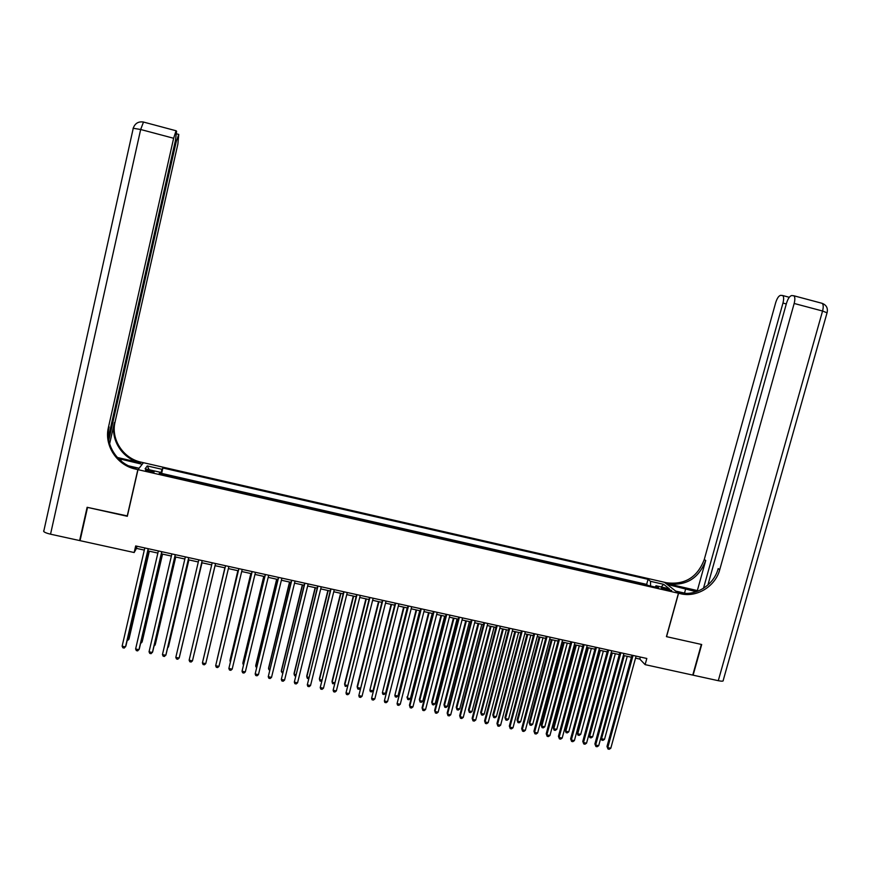 <?xml version="1.0" encoding="UTF-8"?>
<svg xmlns="http://www.w3.org/2000/svg" width="871" height="871" viewBox="0 0 871 871"><rect width="100%" height="100%" fill="white"/><g stroke="black" fill="none" stroke-linecap="round" stroke-linejoin="round"><path stroke-width="1.31" d="M149.376 471.69C152.741 472.376 154.33 472.42 154.134 471.821L150.28 470.438C146.927 469.752 145.337 469.709 145.522 470.296L149.376 471.69M664.399 582.274L143.465 462.697L137.988 469.654L678.444 593.227L664.399 582.274M169.192 475.871L161.211 474.053L161.625 473.399L646.641 584.387L647.817 585.377L640.653 583.722M635.917 582.666L628.731 581.022M616.733 578.268L623.886 579.912M611.921 577.168L604.703 575.524M592.628 572.759L599.836 574.403M580.532 569.993L587.751 571.648M575.677 568.883L568.393 567.217M563.526 566.106L556.221 564.43M544.016 561.643L551.31 563.308M539.127 560.521L531.778 558.844M526.879 557.723L519.475 556.003M514.587 554.903L507.172 553.183M494.859 550.396L502.24 552.083M482.48 547.565L489.883 549.253M470.068 544.723L477.493 546.422M465.092 543.591L457.602 541.849M452.626 540.739L445.135 539.018M440.116 537.843L432.615 536.155M420.062 533.281L427.574 535.001M415.01 532.105L407.454 530.374M402.413 529.22L394.824 527.488M389.773 526.334L382.162 524.592M377.089 523.427L369.478 521.718M356.74 518.8L364.372 520.542M351.634 517.603L343.969 515.882M338.852 514.707L331.154 512.954M326.015 511.745L318.307 510.014M305.427 507.064L313.146 508.827M300.255 505.855L292.504 504.08M287.321 502.894L279.547 501.141M274.354 499.932L266.548 498.147M261.344 496.949L253.515 495.164M248.289 493.999L240.44 492.202M235.203 490.972L227.331 489.175M222.072 488L214.19 486.17M208.92 484.962L201.005 483.155M195.703 481.968L187.777 480.128M182.464 478.941L174.494 477.112M635.536 658.138L639.815 659.075L645.117 664.638L646.815 658.476L135.68 545.943L134.167 552.53L136.475 548.382L144.314 550.102M666.642 588.644L661.263 588.001L666.315 589.896L671.704 590.538L666.642 588.644L666.304 589.896M159.839 473.759L160.079 472.234L159.175 473.606L658.618 587.849L656.026 585.758L655.057 587.043M160.079 472.234L145.109 468.805L147.264 465.931L162.006 469.306L162.877 467.988L648.035 579.313L650.517 581.316L663.658 584.332L669.364 588.818L656.026 585.758M678.444 593.227L666.435 636.636L701.34 644.431L692.761 675.09L645.117 664.638M137.988 469.654L127.318 516.285L87.536 507.401L80.045 540.651L134.167 552.53M147.885 550.886L157.869 553.085M161.396 553.858L171.38 556.057M174.864 556.819L184.859 559.019M188.299 559.781L198.294 561.969M201.691 562.72L211.697 564.92M215.039 565.66L225.034 567.848M228.387 568.589L238.316 570.777M241.692 571.518L251.556 573.684M254.963 574.435L264.762 576.591M268.192 577.342L277.925 579.487M281.377 580.249L291.056 582.372M294.529 583.135L304.142 585.258M307.648 586.02L317.186 588.121M320.713 588.894L330.207 590.984M333.756 591.768L343.174 593.837M346.756 594.621L356.108 596.679M359.712 597.473L369.01 599.52M372.636 600.315L381.868 602.351M385.515 603.146L394.694 605.171L373.006 690.801L371.601 691.89L370.349 691.628L369.881 690.137L373.006 690.801M398.363 605.976L407.476 607.98M411.166 608.796L420.225 610.789M423.948 611.605L432.941 613.576M436.676 614.403L445.614 616.363M449.382 617.191L458.255 619.15M462.033 619.978L470.852 621.916M474.662 622.754L483.427 624.681M487.248 625.53L495.958 627.436M499.802 628.285L508.446 630.19M512.322 631.04L520.902 632.923M524.799 633.783L533.324 635.656M537.244 636.516L545.714 638.389M549.655 639.249L558.071 641.1M562.024 641.971L570.385 643.811M574.37 644.682L582.666 646.511M586.673 647.393L594.915 649.2M598.932 650.093L607.131 651.889M611.17 652.782L619.303 654.567M623.364 655.46L631.453 657.235M640.37 657.061L639.815 659.075M136.976 546.226L136.475 548.382M650.583 586.02L650.517 581.316M646.641 584.387L648.035 579.313M161.625 473.399L162.877 467.988M162.006 469.306L160.678 473.955M661.198 586.945L663.658 584.332M147.264 465.931L149.191 469.741M631.998 655.221L606.978 746.469L607.773 747.601L633.054 655.449M610.8 748.233L609.221 749.267L608.012 749.016L607.773 747.601L610.8 748.233L636.091 656.113M608.012 749.016L606.978 746.469M624.267 655.656L601.545 738.728L604.518 739.348L627.251 656.32M600.87 737.748L601.785 740.121L600.848 737.813M604.518 739.348L602.972 740.372L601.785 740.121M718.281 680.697L822.562 311.023L827.047 312.809L723.224 680.327C723.616 681.307 721.961 681.427 718.281 680.697L693.12 675.177L701.699 644.507L666.555 636.668L678.563 593.26L680.643 593.739C696.865 597.8 715.429 586.346 719.751 569.634L794.167 303.467C795.169 299.472 795.06 296.913 793.84 295.77L791.717 295.552C789.736 295.988 787.994 298.535 786.513 303.184L707.905 584.996M696.299 591.725L667.197 584.387L664.519 582.307L666.522 582.764C684.867 585.062 697.442 577.31 704.258 559.53L775.647 302.792C777.084 298.241 778.761 295.748 780.666 295.323L782.681 295.53C783.856 296.63 783.944 299.145 782.964 303.064L703.474 588.317M675.722 591.104L686.01 593.401M675.733 591.05L678.563 593.26M697.344 590.571L667.861 583.799C686.261 586.096 698.88 578.322 705.717 560.478L697.344 590.571L698.041 591.082M680.643 593.739L679.228 592.628C695.385 596.689 713.893 585.268 718.194 568.611L719.751 569.634M108.407 437.416L175.398 140.634L176.595 131.271L176.062 130.759L173.634 138.271L140.667 129.496L50.54 534.184L79.631 540.564L87.122 507.303L127.406 515.926M142.223 464.276L118.336 458.538M142.289 463.993L143.334 462.664L141.08 462.153C123.236 458.451 110.759 439.376 115.048 422.065L177.891 143.976L178.762 134.384L176.214 141.723L175.213 141.461M117.324 457.471L140.547 462.806C122.648 459.093 110.116 439.942 114.428 422.577L109.626 443.807M127.177 516.253L137.847 469.632L135.495 469.088C116.954 465.256 103.954 445.451 108.407 427.476L173.634 138.271M137.847 469.632L138.957 468.217L128.777 465.887M108.799 440.28L176.214 141.723M50.54 534.184C46.892 533.335 44.617 532.431 43.713 531.473L43.692 530.777M79.631 540.564L80.241 539.802M135.495 469.088L136.061 468.391C117.585 464.57 104.64 444.841 109.082 426.932L108.407 427.476M619.858 652.542L594.893 743.943L595.655 745.064L620.871 652.771M598.693 745.696L597.125 746.741L595.906 746.491L595.655 745.064L598.693 745.696L623.919 653.435M595.906 746.491L594.893 743.943M607.675 649.864L582.775 741.417L583.516 742.528L608.666 650.082M586.553 743.17L584.985 744.215L583.777 743.954L583.516 742.528L586.553 743.17L611.725 650.757M583.777 743.954L582.775 741.417M595.47 647.175L570.625 738.869L571.332 739.991L596.428 647.382M574.381 740.622L572.824 741.667L571.605 741.417L571.332 739.991L574.381 740.622L599.488 648.057M571.605 741.417L570.625 738.869M583.222 644.475L558.431 736.322L559.106 737.432L584.147 644.682M562.165 738.075L560.619 739.131L559.4 738.869L559.106 737.432L562.165 738.075L587.217 645.357M559.4 738.869L558.431 736.322M611.355 652.815L588.927 735.146L589.656 736.235L592.639 736.855L615.318 653.696M612.324 653.032L589.656 736.235L589.907 737.628L588.927 735.146M592.639 736.855L591.104 737.879L589.907 737.628M599.4 650.191L577.027 732.653L577.734 733.73L580.717 734.351L603.353 651.062M600.348 650.397L577.734 733.73L577.996 735.135L577.027 732.653M580.717 734.351L579.193 735.385L577.996 735.135M587.424 647.556L565.105 730.148L565.78 731.226L568.774 731.847L591.344 648.416M588.339 647.763L565.78 731.226L566.052 732.631L565.105 730.148M568.774 731.847L567.25 732.881L566.052 732.631M575.404 644.91L553.139 727.644L553.793 728.711L556.787 729.343L579.313 645.77M576.297 645.106L553.793 728.711L554.076 730.127L553.139 727.644M556.787 729.343L555.273 730.377L554.076 730.127M570.93 641.775L546.215 733.774L546.857 734.874L571.833 641.971M549.928 735.516L548.382 736.572L547.162 736.322L546.857 734.874L549.928 735.516L574.914 642.646M547.162 736.322L546.215 733.774M563.363 642.265L541.141 725.129L541.773 726.185L544.778 726.817L567.25 643.114M564.223 642.45L541.773 726.185L542.067 727.612L541.141 725.129M544.778 726.817L543.264 727.862L542.067 727.612M558.616 639.064L533.956 731.215L534.576 732.315L559.487 639.249M537.647 732.957L536.111 734.013L534.881 733.752L534.576 732.315L537.647 732.957L562.579 639.935M534.881 733.752L533.956 731.215M551.278 639.608L529.122 722.603L529.71 723.659L532.725 724.291L555.143 640.457M552.116 639.793L529.71 723.659L530.025 725.086L529.122 722.603M532.725 724.291L531.234 725.336L530.025 725.086M546.259 636.342L521.664 728.646L522.252 729.735L547.097 636.527M525.333 730.377L523.809 731.444L522.578 731.183L522.252 729.735L525.333 730.377L550.2 637.213M522.578 731.183L521.664 728.646M539.16 636.941L517.058 720.067L517.624 721.123L520.651 721.754L543.003 637.79M539.966 637.115L517.624 721.123L517.94 722.549L517.058 720.067M520.651 721.754L519.16 722.81L517.94 722.549M533.869 633.609L509.339 726.066L509.894 727.154L534.685 633.794M512.986 727.808L511.462 728.864L510.232 728.613L509.894 727.154L512.986 727.808L537.788 634.48M510.232 728.613L509.339 726.066M527.009 634.273L504.962 717.53L505.496 718.586L508.533 719.217L530.831 635.111M527.793 634.436L505.496 718.586L505.833 720.012L504.962 717.53M508.533 719.217L507.042 720.273L505.833 720.012M521.446 630.876L496.971 723.485L497.504 724.574L522.23 631.05M500.607 725.216L499.094 726.283L497.853 726.033L497.504 724.574L500.607 725.216L525.344 631.736M497.853 726.033L496.971 723.485M514.826 631.595L492.834 714.993L493.345 716.027L496.383 716.67L518.637 632.422M515.578 631.758L493.345 716.027L493.694 717.464L492.834 714.993M496.383 716.67L494.902 717.726L493.694 717.464M508.991 628.133L484.581 720.894L485.071 721.972L509.731 628.296M488.185 722.625L486.682 723.692L485.441 723.442L485.071 721.972L488.185 722.625L512.856 628.982M485.441 723.442L484.581 720.894M502.611 628.906L480.672 712.434L481.151 713.48L484.2 714.111L506.389 629.733M503.329 629.058L481.151 713.48L481.511 714.917L480.672 712.434M484.2 714.111L482.73 715.178L481.511 714.917M496.492 625.378L472.147 718.292L472.615 719.37L497.21 625.541M475.729 720.023L474.238 721.101L472.986 720.84L472.615 719.37L475.729 720.023L500.346 626.227M472.986 720.84L472.147 718.292M490.362 626.205L468.478 709.876L468.925 710.91L471.984 711.553L494.118 627.033M491.048 626.358L468.925 710.91L469.295 712.358L468.478 709.876M471.984 711.553L470.525 712.62L469.295 712.358M483.96 622.623L459.67 715.69L460.117 716.768L484.646 622.776M463.241 717.421L461.75 718.499L460.498 718.237L460.117 716.768L463.241 717.421L487.793 623.462M460.498 718.237L459.67 715.69M478.07 623.505L456.241 707.306L456.665 708.341L459.736 708.983L481.815 624.333M478.734 623.647L456.665 708.341L457.046 709.789L456.241 707.306M459.736 708.983L458.277 710.05L457.046 709.789M471.396 619.858L447.171 713.077L447.574 714.144L472.049 620M450.721 714.797L449.24 715.886L447.977 715.624L447.574 714.144L450.721 714.797L475.196 620.696M447.977 715.624L447.171 713.077M465.745 620.794L443.981 704.737L444.373 705.76L447.444 706.403L469.469 621.611M466.377 620.936L444.373 705.76L444.765 707.219L443.981 704.737M447.444 706.403L445.996 707.481L444.765 707.219M458.788 617.082L434.629 710.464L435.01 711.52L459.409 617.212M438.157 712.173L436.687 713.262L435.424 713.001L435.01 711.52L438.157 712.173L462.577 617.909M435.424 713.001L434.629 710.464M453.399 618.083L431.678 702.157L432.038 703.18L435.13 703.822L457.09 618.889M453.987 618.214L432.038 703.18L432.452 704.639L431.678 702.157M435.13 703.822L433.682 704.9L432.452 704.639M446.148 614.295L422.054 707.829L422.402 708.885L446.736 614.425M425.56 709.549L424.09 710.638L422.827 710.377L422.402 708.885L425.56 709.549L449.915 615.122M422.827 710.377L422.054 707.829M440.998 615.351L419.343 699.565L419.68 700.589L422.773 701.231L444.678 616.167M441.564 615.481L419.68 700.589L420.105 702.048L419.343 699.565M422.773 701.231L421.335 702.309L420.105 702.048M433.475 611.507L409.446 705.194L409.762 706.25L434.03 611.627M412.93 706.904L411.471 708.003L410.197 707.742L409.762 706.25L412.93 706.904L437.209 612.324M410.197 707.742L409.446 705.194M428.576 612.618L407.28 697.987L410.383 698.64L432.234 613.424M429.109 612.738L407.28 697.987L407.715 699.457L406.975 696.974M410.383 698.64L408.956 699.718L407.715 699.457M420.758 608.709L397.078 703.605L421.281 608.818M400.257 704.258L398.809 705.358L397.535 705.096L397.078 703.605L400.257 704.258L424.471 609.526M416.12 609.885L394.846 695.374L397.96 696.027L419.746 610.68M416.621 609.994L394.846 695.374L395.292 696.854L396.545 697.116L397.96 696.027M408.009 605.9L384.372 700.948L408.499 606.009M387.551 701.612L386.103 702.712L384.83 702.44L384.372 700.948L387.551 701.612L411.7 606.717M403.621 607.131L382.38 692.761L385.505 693.414L407.225 607.925M404.09 607.239L382.38 692.761L382.837 694.241L384.089 694.503L385.505 693.414M395.216 603.08L371.612 698.281L395.684 603.189M374.802 698.945L373.376 700.055L372.091 699.783L371.612 698.281L374.802 698.945L398.885 603.897M391.09 604.376L369.881 690.137L391.525 604.474M382.391 600.261L358.83 695.613L382.826 600.359M362.031 696.277L360.605 697.388L359.32 697.116L358.83 695.613L362.031 696.277L386.038 601.066M378.515 601.611L357.154 686.522L357.339 687.513L360.267 688.123M378.929 601.698L357.339 687.513L357.818 688.994L359.081 689.266L360.202 688.384M369.533 597.43L346.005 692.935L369.925 597.517M349.206 693.599L347.79 694.71L346.506 694.448L346.005 692.935L349.206 693.599L373.158 598.225M365.918 598.834L344.611 683.887L344.764 684.878L347.464 685.444M366.299 598.921L344.764 684.878L345.264 686.37L347.322 686M356.631 594.588L333.136 690.246L357.001 594.664M336.358 690.921L334.943 692.031L333.658 691.77L333.136 690.246L336.358 690.921L360.235 595.383M353.278 596.058L332.036 681.253L332.156 682.233L334.627 682.744M353.626 596.134L332.156 682.233L332.668 683.724L334.42 683.604M343.697 591.736L320.234 687.557L344.023 591.812M323.468 688.232L322.063 689.342L320.768 689.081L320.234 687.557L323.468 688.232L347.268 592.53M340.594 593.271L319.417 678.607L319.505 679.576L321.758 680.044M340.909 593.336L319.505 679.576L320.027 681.078L321.464 681.209M330.719 588.883L307.3 684.846L331.013 588.948M310.533 685.531L309.14 686.653L307.844 686.381L307.3 684.846L310.533 685.531L334.279 589.667M327.888 590.473L306.766 675.95L306.821 676.919L308.846 677.344M328.171 590.538L306.821 676.919L307.365 678.422L308.519 678.661M317.708 586.02L294.322 682.145L317.969 586.074M297.566 682.82L296.184 683.942L294.888 683.67L294.322 682.145L297.566 682.82L321.236 586.793M315.139 587.675L294.082 673.283L294.104 674.252L295.9 674.622M315.389 587.729L294.104 674.252L294.659 675.765L295.574 675.95M304.654 583.145L281.311 679.424L304.883 583.189M284.567 680.099L283.184 681.231L281.888 680.959L281.311 679.424L284.567 680.099L308.16 583.918M302.346 584.855L281.355 670.616L281.344 671.574L282.912 671.9M302.575 584.909L281.344 671.574L282.585 673.229M291.567 580.26L268.257 676.702L291.763 580.304M271.523 677.377L270.152 678.509L268.845 678.237L268.257 676.702L271.523 677.377L295.051 581.022M289.531 582.035L268.595 667.937L268.562 668.895L269.89 669.168M289.716 582.078L268.562 668.895L269.564 670.507M278.437 577.375L255.17 673.969L278.6 577.408M258.447 674.644L257.076 675.787L255.769 675.515L255.17 673.969L258.447 674.644L281.899 578.126M276.673 579.215L255.802 665.259L255.726 666.206L256.825 666.435M276.826 579.248L255.726 666.206L256.499 667.763M265.274 574.468L242.04 671.225L265.394 574.501M245.328 671.911L243.967 673.054L242.661 672.771L242.04 671.225L245.328 671.911L268.704 575.23M263.771 576.373L242.965 662.559L242.867 663.506L243.728 663.691M263.891 576.406L242.867 663.506L243.423 664.921M252.067 571.561L228.866 668.471L252.155 571.583M232.165 669.157L230.826 670.311L229.509 670.028L228.866 668.471L232.165 669.157L255.475 572.312M250.837 573.532L230.096 659.859L230.586 660.926M250.924 573.553L229.966 660.795L230.369 661.818M238.817 568.643L215.67 665.716L238.883 568.665M218.969 666.402L217.63 667.556L216.313 667.284L215.67 665.716L218.969 666.402L242.203 569.394M237.87 570.679L217.412 658.171M237.925 570.69L217.282 658.716M205.741 663.637L204.413 664.791L203.085 664.519L202.42 662.951L225.556 565.725L202.627 661.982L202.42 662.951L205.741 663.637L228.888 566.466M204.141 655.602L224.881 567.816L204.195 655.395M215.54 563.526L192.458 660.871L189.138 660.174L212.197 562.786M215.551 563.526L192.458 660.871L191.141 662.025L189.813 661.753L189.138 660.174M194.516 652.401L215.072 565.66L194.516 652.401M175.811 657.398L176.508 658.977L177.836 659.249L179.415 657.137L202.192 560.586L179.154 658.084L175.811 657.398L198.806 559.835M180.972 650.528L202.007 562.786M180.885 650.898L201.963 562.786M188.724 557.614L165.795 655.297L162.452 654.6L185.36 556.874M188.8 557.636L166.1 654.35L164.499 656.462L163.16 656.19L162.452 654.6M167.657 647.73L168.451 646.924L188.887 559.901M167.482 648.46L188.811 559.89M175.256 554.653L152.403 652.499L149.05 651.802L171.881 553.912M175.365 554.675L152.741 651.562L151.108 653.675L149.768 653.392L149.05 651.802M154.287 644.932L155.049 645.084L155.376 644.181L175.735 557.015M154.036 646.01L155.049 645.084L175.626 556.994M161.756 551.681L138.979 649.701L135.615 648.993L158.37 550.929M161.897 551.713L139.349 648.764L137.694 650.877L136.344 650.593L135.615 648.993M140.884 642.123L141.886 642.33L142.245 641.426L162.55 554.108M140.569 643.473L141.886 642.33L162.409 554.076M148.201 548.697L125.5 646.881L122.125 646.184L144.804 547.946M148.386 548.73L125.914 645.955L124.226 648.068L122.876 647.784L122.125 646.184M127.449 639.303L128.701 639.564L129.082 638.672L149.322 551.201M127.133 640.653L128.701 639.564L149.148 551.169M663.669 589.144L663.974 588.023M667.861 583.799L666.522 582.764M705.717 560.478L704.258 559.53M822.061 303.304L822.126 303.326C823.422 304.48 823.563 307.049 822.562 311.023L794.167 303.467M786.306 303.946L782.964 303.064M684.53 593.064L685.749 588.644M140.547 462.806L141.08 462.153M114.428 422.577L115.048 422.065M133.078 128.244L140.667 129.496L143.497 122.027M120.906 460.901L121.298 459.169M789.268 297.283L782.681 295.53M827.134 312.537C828.038 308.051 826.361 304.981 822.126 303.326L793.84 295.77M178.588 134.363L176.606 133.84M176.062 130.759L143.258 121.994C138.347 121.352 135.038 123.366 133.307 128.026L43.713 531.473"/></g></svg>

